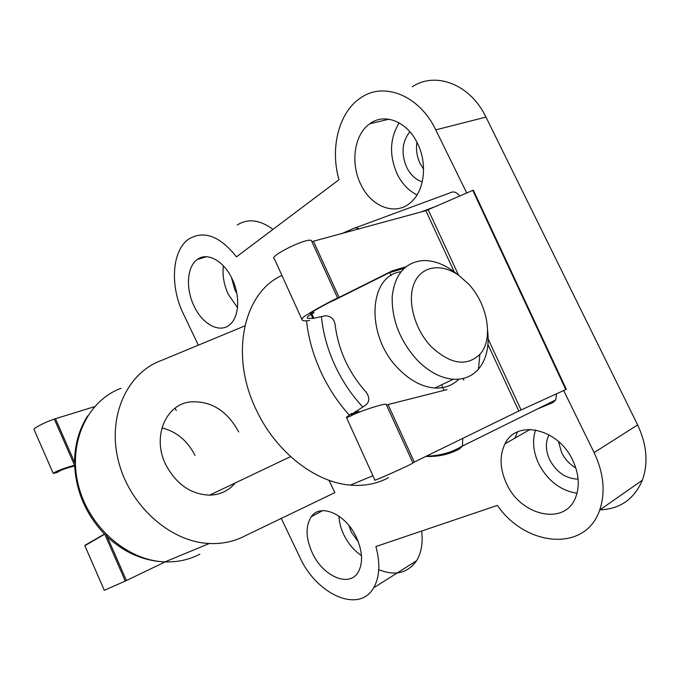 <?xml version="1.0" encoding="UTF-8"?>
<svg xmlns="http://www.w3.org/2000/svg" width="680" height="680" viewBox="0 0 680 680"><rect width="100%" height="100%" fill="white"/><g stroke="black" fill="none" stroke-linecap="round" stroke-linejoin="round"><path stroke-width="1.02" d="M125.307 581.052L104.329 590.317L84.847 545.726L104.746 534.157L125.307 581.052L165.257 561.875M53.261 473.475L34.034 429.471C32.632 428.561 44.973 422.221 54.298 419.075L74.596 465.383C67.311 466.854 54.086 471.852 53.635 473.288L54.239 473.152M104.474 534.089L85.076 545.224M53.635 473.288L57.46 472.413C59.628 470.543 64.753 468.554 72.853 466.463L74.698 466.081M106.318 534.641L126.438 580.516M54.298 419.075L94.579 406.649M55.471 418.676L75.344 464.015M175.143 408.119L176.239 410.584M161.925 427.881C176.528 431.57 187.544 440.742 194.973 455.396M359.133 228.948C356.762 227.613 354.577 227.579 352.589 228.862L341.199 233.869M231.982 278.587C223.609 260.593 206.941 251.796 197.225 259.53C186.83 266.755 185.589 288.991 194.123 306.204C202.53 324.462 219.946 333.752 229.959 324.504C239.241 316.923 240.38 295.536 231.982 278.587M223.388 265.829C222.258 275.349 223.932 284.928 228.421 294.559L237.49 307.598M356.328 537.183C345.644 513.825 320.254 502.988 311.253 516.766C305.371 526.057 305.711 538.092 312.273 552.857C322.694 576.071 349.01 587.962 358.113 572.288C363.239 563.082 362.644 551.378 356.328 537.183M338.903 516.077C339.201 522.257 340.85 528.496 343.85 534.812C348.236 543.719 354.11 550.638 361.488 555.568M417.444 143.259C407.159 121.414 384.336 112.608 369.801 123.743C354.076 134.538 350.225 163.566 360.876 184.535C371.475 207.459 396.601 216.614 411.68 201.594C424.6 189.89 427.541 163.183 417.444 143.259M399.151 122.868C389.708 138.397 389.07 155.507 397.248 174.173C402.101 183.881 408.705 190.782 417.061 194.88M572.688 460.207C557.923 427.992 516.231 419.322 505.027 443.802C499.281 455.668 499.8 468.971 506.591 483.718C520.761 515.958 565.241 526.235 575.764 497.106C579.921 485.868 578.901 473.56 572.688 460.207M535.56 429.938C532.108 440.665 533.196 452.021 538.832 463.989C547.731 480.752 560.465 490.518 577.031 493.272M578.119 479.137C566.058 478.788 556.631 472.413 549.814 460.003C545.598 450.865 545.292 442.544 548.904 435.038L549.024 434.817M558.442 441.498L561.68 452.719C564.978 459.272 569.678 464.338 575.798 467.916M422.254 181.874C415.684 179.665 410.507 174.837 406.742 167.407C400.953 153.714 401.99 141.814 409.844 131.716M416.942 142.256C415.837 149.651 416.908 156.774 420.163 163.625L423.58 169.167M358.402 542.053L351.322 532.091L348.925 525.495M236.827 293.42L234.898 289.935L231.498 277.601M238.697 431.97C227.248 410.788 211.2 400.758 190.553 401.88C165.707 404.183 151.835 436.968 165.725 464.601C176.162 484.151 190.774 494.335 209.567 495.15C220.107 494.827 228.692 490.748 235.305 482.91M281.936 275.451C243.449 292.425 229.228 355.385 256.598 410.55C276.148 452.14 315.418 482.494 350.319 485.112C364.48 486.285 377.213 483.803 388.526 477.666M198.356 345.159L183.447 313.999C169.745 286.339 171.751 250.325 188.955 238.935C204.111 230.112 219.946 236.088 236.462 256.861L338.988 179.724C329.851 148.172 338.759 111.826 361.072 97.631C384.064 81.498 419.517 95.523 435.769 129.888L466.718 192.958M563.686 390.567L594.108 452.583C603.763 473.238 605.625 492.396 599.692 510.042C585.395 552.781 525.453 546.516 497.377 505.393L375.904 546.533C380.443 563.439 379.686 577.21 373.626 587.851C358.998 613.946 316.387 594.328 299.854 557.277L281.265 518.423M412.318 86.776C435.481 71.103 470.407 84.294 485.962 117.087L637.636 424.932L594.108 452.583M537.463 408.96L552.755 402.645L555.764 399.908L462.485 446.037L459.51 448.877C449.539 454.393 438.277 456.909 425.723 456.425M244.808 325.916L161.508 360.425C127.356 372.649 107.091 415.897 118.371 460.751C129.353 505.631 170.289 541.96 209.321 543.507C222.394 544.068 234.337 541.501 245.149 535.806L334.892 492.609L328.967 480.284M514.819 438.2L517.573 431.902M237.26 224.978C247.971 218.263 259.879 219.725 273.003 229.364M599.947 509.864C620.092 509.048 634.227 499.162 642.362 480.19C648.439 463.054 646.858 444.627 637.636 424.932M378.76 569.644C395.054 576.198 407.643 573.24 416.534 560.762C421.328 552.933 423.036 543.031 421.659 531.038M355.079 227.945L449.956 192.882C453.441 191.012 456.688 192.057 459.723 196.019M556.461 393.856L555.764 399.908M462.723 438.379L462.485 446.037M431.281 346.715C450.321 364.276 466.522 366.834 479.859 354.407C493.884 339.379 487.781 304.053 468.341 283.815L459.017 275.545C441.55 262.922 421.515 265.752 414.256 283.152C406.835 300.381 414.418 329.248 431.281 346.715M487.619 330.591C489.43 346.664 486.387 359.524 478.473 369.155C472.048 376.405 463.666 379.772 453.322 379.253C440.869 378.216 428.817 371.832 417.163 360.077C399.942 340.833 391.629 319.591 392.207 296.344C394.842 274.363 405.017 262.446 422.739 260.576C432.591 260.219 442.527 263.576 452.531 270.649L455.515 272.901M400.86 271.762C368.016 275.757 365.449 336.745 399.058 369.35C410.567 380.851 422.518 387.073 434.902 388.008C444.516 388.45 452.489 385.509 458.813 379.185M405.892 266.755L392.402 270.784L337.654 298.129C336.914 297.798 316.889 308.626 309.349 313.284L309.417 313.429C303.425 316.472 301.061 318.767 302.32 320.314C303.714 320.977 306.144 321.019 309.613 320.433M386.546 404.94L447.1 389.589M566.321 389.351L473.322 190.154L566.321 389.351L518.781 411.026L412.938 462.714M473.322 190.154L425.858 210.664L311.95 241.621M311.831 241.4L311.338 240.499C306.697 237.499 267.971 256.675 274.354 258.765L301.826 319.234M351.857 413.346L346.383 417.316C346.162 418.064 349.052 416.874 355.045 413.746L355.113 413.899C363.111 410.133 385.024 403.147 386.155 404.302L412.947 462.969C410.567 464.992 370.608 482.758 374.825 479.927L346.519 417.622M359.21 412.199L358.81 411.324C353.745 414.01 351.245 415.08 351.305 414.545L364.879 405.688C369.563 402.373 370.039 397.927 366.316 392.377C348.585 372.521 338.164 349.809 335.07 324.224C334.024 318.971 330.854 316.14 325.567 315.741L312.851 318.435L307.572 318.342C306.672 317.05 308.797 315.18 313.947 312.732L313.284 311.287C319.149 307.734 332.205 300.73 332.775 300.917L389.283 272.714L403.231 268.642M313.947 312.732L309.417 313.429M355.045 413.746L358.81 411.324M356.702 412.42L356.116 411.128M444.04 390.371L441.507 384.872M391.187 275.536L389.767 272.442M313.863 318.274L311.831 313.795M463.837 380.069L463.106 378.488M392.402 270.784L389.283 272.714M313.284 311.287L309.349 313.284M349.256 415.063C338.453 403.036 329.418 389.512 322.133 374.501C313.659 356.771 308.448 338.87 306.519 320.798M321.427 316.65C323.102 333.803 327.973 350.837 336.056 367.736C343.179 382.389 352.078 395.479 362.754 407.014M435.769 129.888L485.962 117.087M121.023 388.297C87.805 400.512 67.804 441.958 78.157 484.364C88.222 526.804 127.219 560.779 164.994 561.867C177.633 562.275 189.244 559.716 199.827 554.183M437.206 205.862L420.793 212.049M414.29 462L388.11 404.694M518.781 411.026L487.934 344.513M454.274 271.932L425.858 210.664M339.252 297.747L313.539 241.451M312.851 318.435L310.964 314.279M355.81 412.87L355.266 411.672M521.084 409.955L488.155 338.98M458.575 275.204L428.221 209.788M565.811 389.598L472.77 190.315M206.371 256.725L197.225 259.53M322.515 510.663L311.253 516.766M388.986 119.221L369.801 123.743M530.162 429.411L505.027 443.802M350.319 485.112L372.929 475.745M209.321 543.507L164.994 561.867C153.697 561.535 142.613 558.815 131.716 553.707C120.751 548.573 110.185 539.861 107.278 536.843M642.362 480.19L599.692 510.042M416.534 560.762L373.626 587.851M87.678 415.854C79.041 429.309 74.681 444.796 74.605 462.323M74.664 465.366C76.049 491.64 86.037 514.59 104.627 534.233M426.241 456.169C440.045 455.855 452.158 452.396 462.604 445.808M479.859 354.407L478.473 369.155M434.902 388.008L453.322 379.253M209.567 495.15L290.606 456.62M459.017 275.545L452.531 270.649M337.654 298.129L311.338 240.499M307.572 318.342L307.207 317.543"/></g></svg>
